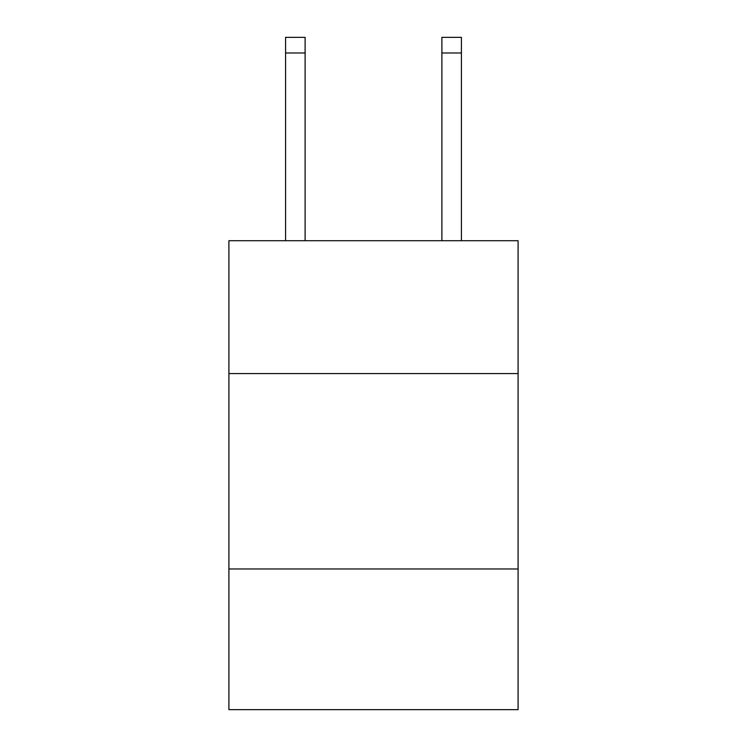 <?xml version="1.0" encoding="UTF-8"?>
<svg xmlns="http://www.w3.org/2000/svg" width="747" height="747" viewBox="0 0 747 747"><rect width="100%" height="100%" fill="white"/><g stroke="black" fill="none" stroke-linecap="round" stroke-linejoin="round"><path stroke-width="1.12" d="M228.909 373.575L518.091 373.575L518.091 240.711L228.909 240.711L228.909 709.65L518.091 709.65L518.091 568.971L228.909 568.971M518.091 568.971L518.091 373.575M305.112 240.711L305.112 52.981L285.578 52.981L285.578 37.35L305.112 37.35L305.112 52.981M285.578 240.711L285.578 52.981M461.422 240.711L461.422 37.35L441.888 37.35L441.888 240.711M441.888 52.981L461.422 52.981"/></g></svg>
